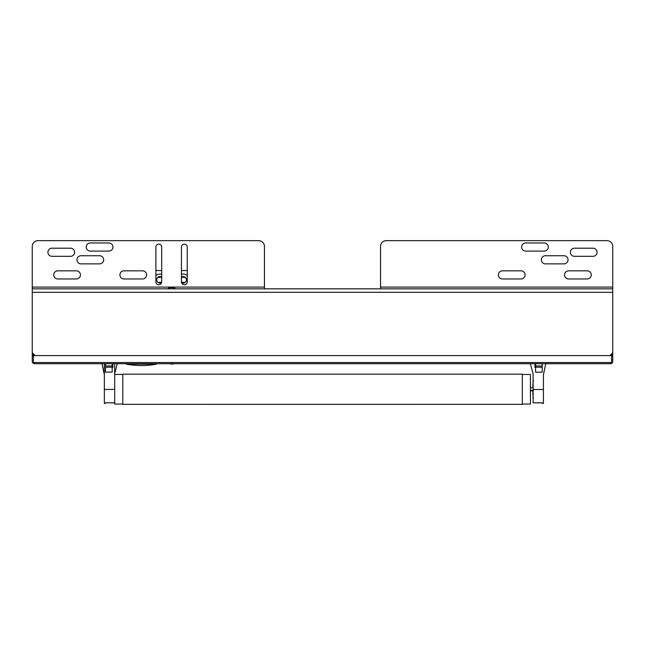 <?xml version="1.0" encoding="UTF-8"?>
<svg xmlns="http://www.w3.org/2000/svg" width="645" height="645" viewBox="0 0 645 645"><rect width="100%" height="100%" fill="white"/><g stroke="black" fill="none" stroke-linecap="round" stroke-linejoin="round"><path stroke-width="0.97" d="M33.411 353.847L33.411 355.008L32.25 355.008L32.25 246.455A5.805 5.805 0 0 1 38.055 240.65L258.645 240.65A5.805 5.805 0 0 1 264.45 246.455L264.45 288.831M32.25 288.831L612.75 288.831L612.75 361.394A2.322 2.322 0 0 1 610.428 363.716L34.572 363.716A2.322 2.322 0 0 1 32.25 361.394L32.25 355.008M610.428 363.716L610.428 362.546L611.589 362.546L611.589 353.847M611.589 355.008L612.75 355.008M34.572 363.716L34.572 362.546L33.411 362.546L33.411 355.589L32.25 355.589M33.411 355.008L33.411 355.589L612.75 355.589M57.792 278.963A4.064 4.064 0 0 1 53.729 274.899A4.064 4.064 0 0 1 57.792 270.836L76.368 270.836A4.064 4.064 0 0 1 80.431 274.899A4.064 4.064 0 0 1 76.368 278.963L57.792 278.963M99.588 255.743A4.064 4.064 0 0 1 103.651 259.806A4.064 4.064 0 0 1 99.588 263.869L81.012 263.869A4.064 4.064 0 0 1 76.948 259.806A4.064 4.064 0 0 1 81.012 255.743L99.588 255.743M568.632 278.963A4.064 4.064 0 0 1 564.568 274.899A4.064 4.064 0 0 1 568.632 270.836L587.208 270.836A4.064 4.064 0 0 1 591.272 274.899A4.064 4.064 0 0 1 587.208 278.963L568.632 278.963M593.013 248.196A4.064 4.064 0 0 1 597.077 252.26A4.064 4.064 0 0 1 593.013 256.323L574.437 256.323A4.064 4.064 0 0 1 570.374 252.26A4.064 4.064 0 0 1 574.437 248.196L593.013 248.196M525.675 251.099A4.064 4.064 0 0 1 521.612 247.035A4.064 4.064 0 0 1 525.675 242.972L544.251 242.972A4.064 4.064 0 0 1 548.315 247.035A4.064 4.064 0 0 1 544.251 251.099L525.675 251.099M563.988 255.743A4.064 4.064 0 0 1 568.051 259.806A4.064 4.064 0 0 1 563.988 263.869L545.412 263.869A4.064 4.064 0 0 1 541.349 259.806A4.064 4.064 0 0 1 545.412 255.743L563.988 255.743M502.455 278.963A4.064 4.064 0 0 1 498.392 274.899A4.064 4.064 0 0 1 502.455 270.836L521.031 270.836A4.064 4.064 0 0 1 525.095 274.899A4.064 4.064 0 0 1 521.031 278.963L502.455 278.963M108.876 242.972A4.064 4.064 0 0 1 112.94 247.035A4.064 4.064 0 0 1 108.876 251.099L90.3 251.099A4.064 4.064 0 0 1 86.236 247.035A4.064 4.064 0 0 1 90.3 242.972L108.876 242.972M70.563 248.196A4.064 4.064 0 0 1 74.627 252.26A4.064 4.064 0 0 1 70.563 256.323L51.987 256.323A4.064 4.064 0 0 1 47.923 252.26A4.064 4.064 0 0 1 51.987 248.196L70.563 248.196M142.545 270.836A4.064 4.064 0 0 1 146.609 274.899A4.064 4.064 0 0 1 142.545 278.963L123.969 278.963A4.064 4.064 0 0 1 119.906 274.899A4.064 4.064 0 0 1 123.969 270.836L142.545 270.836M181.439 247.035A2.903 2.903 0 0 1 184.341 244.133A2.903 2.903 0 0 1 187.244 247.035L187.244 281.865A2.903 2.903 0 0 1 184.341 284.767A2.903 2.903 0 0 1 181.439 281.865L181.439 247.035M155.897 247.035A2.903 2.903 0 0 1 158.799 244.133A2.903 2.903 0 0 1 161.702 247.035L161.702 281.865A2.903 2.903 0 0 1 158.799 284.767A2.903 2.903 0 0 1 155.897 281.865L155.897 247.035M380.55 288.831L380.55 246.455A5.805 5.805 0 0 1 386.355 240.65L606.945 240.65A5.805 5.805 0 0 1 612.75 246.455L612.75 288.831M35.153 355.589L32.25 352.686M612.75 352.686L609.847 355.589M168.087 288.831C167.611 287.243 175.553 287.299 175.053 288.831M173.86 288.831L169.28 288.831M532.875 394.756L532.875 390.596M532.875 387.951L532.875 383.453M532.875 395.062L532.875 390.564L533.455 390.257M542.276 402.843L533.109 402.843L542.276 402.843L533.109 402.794L533.109 373.769L530.553 364.417L533.109 373.769M545.759 363.716L543.437 374.664L543.437 403.367L542.276 403.367L542.276 402.794M535.6 363.716L535.6 372.181L542.219 372.181L542.219 363.716M535.6 367.432L534.963 367.432L534.963 363.716M122.808 404.342L122.808 374.164L522.305 374.164L522.305 404.351L122.808 404.342M122.808 374.455L114.681 374.455L114.681 404.06L122.808 404.06M522.305 404.06L530.432 404.06L530.432 374.455L522.305 374.455M161.234 276.842L161.234 277.85A2.435 2.435 0 0 1 161.702 278.189M157.67 282.139A2.435 2.435 0 0 0 158.799 282.413L160.049 282.413A2.435 2.435 0 0 0 161.702 281.768M181.906 276.842L181.906 277.85A2.435 2.435 0 0 0 181.439 278.189M181.439 281.768A2.435 2.435 0 0 0 183.091 282.413L184.341 282.413A2.435 2.435 0 0 0 185.47 282.139M155.897 270.545L161.702 270.545M181.439 270.545L187.244 270.545M187.244 275.689A5.805 5.805 0 0 0 181.439 274.294M161.702 274.294A5.805 5.805 0 0 0 155.897 275.689M181.543 282.639A3.249 3.249 0 0 0 186.236 280.93A3.249 3.249 0 0 0 181.439 277.092M161.702 277.092A3.249 3.249 0 0 0 156.727 279.511A3.249 3.249 0 0 0 161.597 282.639M160.605 276.649A2.322 2.322 0 0 1 157.888 277.326M185.252 277.326A2.322 2.322 0 0 1 182.535 276.649M114.681 402.843L105.506 402.794L105.506 403.367L104.345 403.367L104.345 389.427L114.681 389.427M114.681 363.716L114.681 388.822M112.827 363.716L112.827 367.432L112.182 367.432M105.57 367.199L105.57 372.109L112.182 372.109L112.182 367.199L105.57 367.199L105.57 363.716M104.345 363.716L104.345 389.427M117.237 363.716L114.681 373.769M112.182 367.199L112.182 363.716M104.345 374.664L102.023 363.716M126.42 364.175A81.705 81.705 0 0 0 156.348 364.175L126.42 364.175L126.42 363.716M34.572 355.008L34.572 355.589M610.428 355.589L610.428 355.008M34.572 362.546L610.428 362.546M380.55 287.089L612.75 287.089M32.25 287.089L264.45 287.089M612.75 292.314L32.25 292.314M543.437 389.475L533.109 389.475M535.6 367.199L542.219 367.199M535.6 365.965L542.219 365.965M105.506 402.794L114.681 402.794M112.182 365.965L105.57 365.965M533.455 380.663L532.875 381.243M533.455 397.852L532.875 397.272M532.875 390.814L530.432 390.814M533.109 387.701L530.432 387.701M533.076 390.37L530.432 390.37M169.595 363.716L172.626 364.183L173.779 363.716M156.348 364.175L156.348 363.716"/></g></svg>
